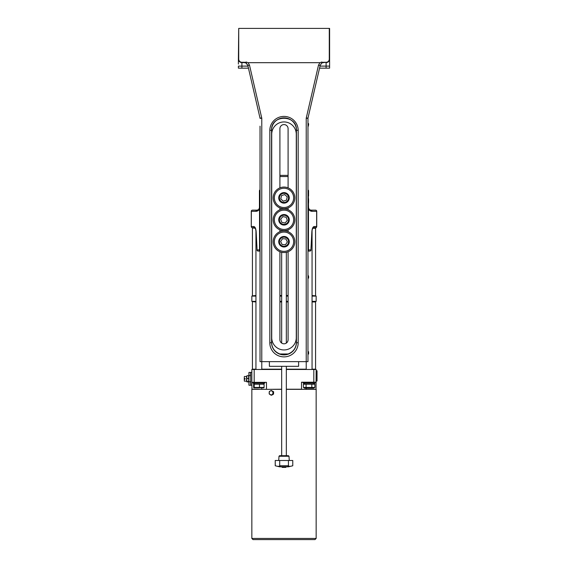 <?xml version="1.0" encoding="UTF-8"?>
<svg xmlns="http://www.w3.org/2000/svg" width="568" height="568" viewBox="0 0 568 568"><rect width="100%" height="100%" fill="white"/><g stroke="black" fill="none" stroke-linecap="round" stroke-linejoin="round"><path stroke-width="0.85" d="M308.587 201.881L308.587 199.695L308.587 201.881M308.587 352.941L308.587 351.706L308.587 352.941M307.97 358.72L307.97 121.942M269.381 361.646L269.381 366.325L298.619 366.325L298.619 361.646M260.03 126.174L260.03 361.646L307.97 361.646L307.97 118.343L306.216 118.215L306.216 369.47M271.724 337.676A12.276 12.276 0 0 0 284 349.952A12.276 12.276 0 0 0 296.276 337.676L296.276 134.218A12.276 12.276 0 0 0 284 121.942A12.276 12.276 0 0 0 271.724 134.218L271.724 337.676M279.91 251.738L279.91 339.721A4.09 4.09 0 0 0 284 343.81A4.09 4.09 0 0 0 288.09 339.721L288.09 251.738M288.09 231.716L288.09 229.813M288.09 209.791L288.09 207.888M288.09 187.866L288.09 128.666A4.09 4.09 0 0 0 284 124.577A4.09 4.09 0 0 0 279.91 128.666L279.91 187.866M279.91 207.888L279.91 209.791M279.91 229.813L279.91 231.716M238.397 64.063L238.397 59.093L238.397 64.063M319.543 68.153L329.603 68.153L329.603 28.4L329.603 58.802M329.284 28.4L329.284 59.093A3.188 3.188 0 0 1 326.096 62.281L323.618 62.281A3.827 3.827 0 0 0 321.999 62.643L321.999 61.997L319.883 62.686L248.117 62.686L246.001 61.997L246.001 62.643A3.827 3.827 0 0 0 244.382 62.281L241.904 62.281A3.188 3.188 0 0 1 238.716 59.093L238.716 28.4L329.603 28.4M321.999 61.997L321.999 62.998A3.507 3.507 0 0 1 323.618 62.601L326.096 62.281M320.203 65.32L318.492 65.199L306.216 118.215L308.012 117.959L320.203 65.32L321.999 62.643M249.508 65.199L247.797 65.32L259.988 117.959L261.784 118.215L249.508 65.199L248.117 62.686M246.001 62.643L247.797 65.32L246.001 62.998L246.001 61.997M241.904 68.153L241.904 66.108L238.397 66.108L238.397 68.153L248.457 68.153M238.716 28.4L238.397 59.093A3.507 3.507 0 0 0 241.904 62.601L244.382 62.601A3.507 3.507 0 0 1 246.001 62.998L244.382 62.601A3.507 3.507 0 0 1 246.001 62.998M288.104 353.999C293.344 351.869 296.12 348.006 296.425 342.412C296.134 347.999 293.358 351.855 288.111 353.978L279.889 353.978C281.778 354.815 286.606 354.858 288.111 353.978M279.889 353.978C274.642 351.855 271.866 347.999 271.575 342.412C271.88 348.006 274.656 351.869 279.896 353.999M269.821 130.413L271.575 130.136C270.794 114.338 297.206 114.338 296.425 130.136L296.425 342.611A12.425 12.269 0 0 1 284 354.879A12.425 12.269 0 0 1 271.575 342.611L271.575 130.136A12.425 12.269 0 0 1 284 117.867A12.425 12.269 0 0 1 296.425 130.136L298.179 130.413A14.179 14.001 180 0 0 284 116.412A14.179 14.001 180 0 0 269.821 130.413L269.821 342.88A14.179 14.001 180 0 0 284 356.881A14.179 14.001 180 0 0 298.179 342.88L298.179 130.413M308.012 117.945A1.754 1.754 0 0 0 307.97 118.343A1.754 1.732 -167 0 1 308.012 117.959M261.784 369.47L261.784 118.215L260.03 118.343A1.754 1.754 0 0 0 259.988 117.945M323.618 62.281L321.999 62.998M321.893 63.055L321.083 63.687M329.284 59.093L329.603 59.093A3.507 3.507 0 0 1 326.096 62.601L326.096 68.153M308.587 276.296L308.587 278.043L308.587 276.296M308.587 125.18L308.587 123.696L308.587 125.18M271.22 390.493L273.627 391.75L273.542 394.114L271.618 395.214L269.211 393.965L269.289 391.6L270.183 391.047A2.045 1.889 -90 0 0 270.063 394.59A2.045 1.889 -90 0 0 272.959 392.928A2.045 1.889 -90 0 0 270.183 391.047L271.22 390.493L273.066 391.75L272.988 394.114L271.057 395.214M273.627 391.75L273.066 391.75M273.542 394.114L272.988 394.114M286.336 389.35L316.156 389.35L316.156 538.428L251.844 538.428L253.016 539.6L314.984 539.6L253.016 539.6M251.844 538.428L251.844 389.35L281.664 389.35M251.965 389.35L251.844 382.335L266.463 382.335L266.463 389.35M254.18 382.335L254.18 369.47L251.844 369.47L251.844 382.335M251.844 372.395L250.673 372.395L250.673 385.253L251.844 385.253M250.673 381.646L248.919 381.646L248.919 375.64L250.673 375.64M248.919 381.646L248.919 385.139L249.04 381.881M249.04 375.398L248.919 372.509L248.919 375.64M248.919 376.364A6.724 6.724 0 0 0 248.713 375.881A6.056 0.66 180 0 0 248.479 375.732A6.056 4.878 180 0 1 248.479 378.458A6.056 5.545 -0 0 1 248.479 381.547A6.056 0.66 -0 0 1 248.713 381.767A6.056 0.66 -0 0 1 248.479 381.916L247.023 381.916A6.056 0.66 -0 0 1 246.796 381.767A6.056 0.66 -0 0 1 247.023 381.547A6.056 5.545 -0 0 1 247.023 378.458A6.056 4.878 180 0 1 247.023 375.732A6.056 0.66 180 0 0 246.796 375.881A6.056 0.66 180 0 0 246.782 375.917M248.479 378.458L247.023 378.458M248.479 375.732L247.023 375.732M248.479 381.547L247.023 381.547M246.796 375.881A6.724 6.724 0 0 0 246.583 376.364L246.583 381.291A6.724 6.724 0 0 0 246.796 381.767M246.583 381.163L244.361 381.163L244.361 379.119L245.12 379.119L245.12 378.529L244.247 378.529L244.361 376.485L246.583 376.485M244.247 379.119L244.361 381.163M244.361 376.485L244.247 378.529M254.18 369.47L281.664 369.47M286.336 369.47L313.82 369.47L313.82 382.214L301.537 382.214L301.537 389.229L286.336 389.229M316.035 389.35L316.156 369.47L313.82 369.47M258.454 389.229L251.844 389.229M316.156 382.214L313.82 382.214L316.035 382.335M301.537 382.335L313.82 382.335M281.664 389.229L266.577 389.35M316.156 389.229L301.423 389.35M316.156 381.014L317.029 381.014L317.029 370.783L316.156 370.783M252.724 301.651L255.941 301.942M279.91 301.942L281.664 301.942M286.336 301.942L288.09 301.942M312.059 301.942L315.574 301.942L315.574 369.179L312.059 369.179M306.216 369.179L286.336 369.179M281.664 369.179L261.784 369.179M255.941 369.179L252.426 369.179L252.426 301.942M279.91 301.651L281.664 301.651M286.336 301.651L288.09 301.651M312.059 301.651L316.156 301.359L312.059 301.359M255.941 301.359L251.844 301.359L255.941 301.651M288.09 301.359L286.336 301.359M281.664 301.359L279.91 301.359M251.844 301.359L251.844 296.098L255.941 296.098M279.91 296.098L281.664 296.098M286.336 296.098L288.09 296.098M312.059 296.098L316.156 296.098L316.156 301.359M316.156 296.098L312.059 295.807M288.09 295.807L286.336 295.807M281.664 295.807L279.91 295.807M255.941 295.807L251.844 296.098M315.275 295.807L312.059 295.516M288.09 295.516L286.336 295.516M281.664 295.516L279.91 295.516M255.941 295.516L252.724 295.807M252.724 227.988L255.288 228.279M312.712 228.279L315.574 228.279L315.574 295.516M252.135 227.654L255.11 227.988M312.89 227.988L315.865 227.988L315.865 227.406M259.441 207.874L258.639 209.585L257.105 210.153L252.426 210.153A1.171 1.171 0 0 0 251.262 211.324L251.262 226.525A1.171 1.171 0 0 0 252.426 227.697L251.659 227.406M316.341 227.406L315.574 227.697A1.171 1.171 0 0 0 316.738 226.525L316.738 211.324A1.171 1.171 0 0 0 315.574 210.153L310.895 210.153L309.361 209.585L308.552 207.817L308.445 203.138L308.445 249.913A1.264 1.171 -0 0 1 308.261 250.516M260.03 250.822A1.264 1.171 180 0 1 259.555 249.913L257.07 249.913L256.147 231.645C255.877 228.492 255.096 226.788 253.797 226.525L251.347 226.525A1.171 1.086 90 0 0 252.426 227.697L254.876 227.697M311.846 231.758L310.93 249.913L308.445 249.913M313.124 227.697L313.181 227.683A1.171 1.086 -90 0 0 314.203 226.525C312.904 226.788 312.123 228.492 311.853 231.645M308.261 196.123L308.552 199.567M308.261 190.259A1.264 1.171 0 0 1 308.445 190.862L308.445 196.123L308.552 190.862A1.171 1.171 0 0 0 308.261 190.088A1.171 1.171 0 0 1 308.552 190.862A1.171 1.171 0 0 0 308.261 190.088M310.561 210.132L310.895 210.153A1.171 1.086 -90 0 1 311.974 211.324C309.851 211.111 308.68 209.947 308.467 207.817L308.261 203.138M308.552 202.165L308.552 203.138M308.552 196.123L308.552 190.862M259.555 249.913L259.555 190.862A1.264 1.171 180 0 1 260.03 189.946M308.261 251.077L309.844 251.077L308.261 251.077M258.639 209.585L259.448 207.817L259.448 190.862L259.533 207.817L259.533 190.862A1.171 1.086 -90 0 1 260.03 189.875M310.923 250.019L311.015 249.97A1.171 1.171 0 0 1 309.844 251.077A1.171 1.086 -90 0 0 310.93 249.913L311.938 231.709C312.187 229.465 312.606 228.123 313.181 227.683L315.574 227.697A1.171 1.171 0 0 0 316.738 226.525L316.738 212.496M257.077 250.019L256.984 249.97A1.171 1.171 0 0 0 258.156 251.077L260.03 251.077L258.156 251.077A1.171 1.086 90 0 1 257.07 249.913L256.154 231.758M259.448 190.862A1.171 1.171 0 0 1 260.03 189.847A1.171 1.171 0 0 0 259.448 190.862L259.555 190.862M251.262 226.525L251.347 211.324A1.171 1.086 90 0 1 252.426 210.153L257.105 210.153A1.171 1.086 90 0 0 256.026 211.324C258.149 211.111 259.32 209.947 259.533 207.817M256.147 231.645L256.061 231.709C255.621 228.826 255.202 227.484 254.819 227.683A1.171 1.086 90 0 1 253.797 226.525M316.738 224.041L316.738 213.809M253.016 383.208L264.709 383.208L253.016 383.208L253.016 382.335M303.291 383.208L314.984 383.208L303.291 383.208L303.291 382.335M259.462 384.231L259.462 387.447L253.619 387.447L254.215 387.447L254.215 384.231L253.619 384.231L263.502 384.231M259.462 387.447L264.099 387.447L264.099 384.231M253.619 387.447L253.619 384.231M264.099 387.447L263.502 387.447M263.857 387.873L253.861 387.873M313.614 383.499L314.871 384.231L303.404 384.231L304.668 383.499M303.404 387.447L314.871 387.447L313.614 388.178L304.668 388.178L303.404 387.447L303.404 384.231M314.871 387.447L314.871 384.231M311.818 387.447L311.818 384.231M306.081 387.447L306.081 384.231M293.62 236.785A10.813 10.813 0 0 0 274.912 235.869A10.813 10.813 0 0 0 283.467 252.526A10.813 10.813 0 0 0 293.62 236.785M292.577 237.317A9.649 9.649 0 0 1 283.524 251.361A9.649 9.649 0 0 1 275.892 236.501A9.649 9.649 0 0 1 292.577 237.317M288.721 239.405A5.261 5.261 0 0 1 283.652 246.974A5.261 5.261 0 0 1 279.626 238.801A5.261 5.261 0 0 1 288.721 239.405A5.261 5.261 0 0 0 279.626 238.801A5.261 5.261 0 0 0 283.652 246.974A5.261 5.261 0 0 0 288.721 239.405A5.261 5.261 0 0 0 279.626 238.801A5.261 5.261 0 0 0 283.652 246.974A5.261 5.261 0 0 0 288.721 239.405M285.881 238.922L287.365 241.954L285.491 244.758L282.118 244.531L280.635 241.499L282.509 238.695L285.881 238.922M289.069 229.358A10.813 10.813 0 0 0 289.737 210.636A10.813 10.813 0 0 0 273.194 219.418A10.813 10.813 0 0 0 289.069 229.358M288.523 228.322A9.649 9.649 0 0 1 274.358 219.461A9.649 9.649 0 0 1 289.119 211.623A9.649 9.649 0 0 1 288.523 228.322M288.934 217.97A5.261 5.261 0 0 0 279.946 216.451A5.261 5.261 0 0 0 283.12 224.992A5.261 5.261 0 0 0 288.934 217.97A5.261 5.261 0 0 0 279.946 216.451A5.261 5.261 0 0 0 283.12 224.992A5.261 5.261 0 0 0 288.934 217.97M286.151 217.203L287.33 220.363L285.179 222.968L281.849 222.4L280.67 219.241L282.821 216.635L286.151 217.203M280.826 208.215A10.813 10.813 0 0 0 294.543 195.463A10.813 10.813 0 0 0 276.637 189.96A10.813 10.813 0 0 0 280.826 208.215M281.167 207.1A9.649 9.649 0 0 1 277.433 190.812A9.649 9.649 0 0 1 293.4 195.719A9.649 9.649 0 0 1 281.167 207.1M289.14 199.006A5.261 5.261 0 0 0 282.402 192.864A5.261 5.261 0 0 0 280.457 201.768A5.261 5.261 0 0 0 289.14 199.006A5.261 5.261 0 0 0 282.402 192.864A5.261 5.261 0 0 0 280.457 201.768A5.261 5.261 0 0 0 289.14 199.006M287.216 196.855L286.492 200.156L283.276 201.179L280.784 198.899L281.508 195.605L284.724 194.583L287.216 196.855M288.416 455.706L279.584 455.706L278.994 456.253L289.005 456.253L288.416 455.706M292.769 465.753C290.248 466.527 288.8 466.527 288.438 465.753L288.438 460.492L292.769 460.492L292.769 465.753L288.537 466.797L279.463 466.797L288.43 466.811L287.884 466.442M275.231 460.492L279.712 460.492L279.712 465.753C279.286 466.52 277.809 466.527 275.267 465.76L275.231 460.492L275.231 465.753L279.463 466.797M288.438 460.492L279.712 460.492M288.438 465.753L279.712 465.753M281.664 466.811L282.246 467.4L285.754 467.4L286.336 466.811L279.57 466.811L280.116 466.442M279.91 176.541L288.09 176.541M288.09 175.37L279.91 175.37M308.587 199.695L308.587 202.038M308.587 351.706L308.587 354.049M319.883 62.686L318.492 65.199M241.904 62.281L241.904 66.108L247.982 66.108M320.018 66.108L329.603 66.108M238.716 59.093L238.397 59.093A3.507 3.507 0 0 0 241.904 62.601M269.821 342.88L271.575 342.611M298.179 342.88L296.425 342.611M260.03 118.343A1.754 1.732 167 0 0 259.988 117.959M246.093 63.048L244.382 62.281M329.603 59.093A3.507 3.507 0 0 1 326.096 62.601M308.261 275.409L308.261 278.334M308.261 123.405L308.261 126.33M250.559 381.881L250.673 385.139M249.04 372.395L250.559 372.395L250.559 375.398M261.784 388.178L261.784 389.35M306.216 389.35L306.216 388.178M311.974 211.324L316.653 211.324L316.653 226.525L314.203 226.525M308.445 190.862L308.467 190.862A1.171 1.086 90 0 0 308.261 190.174M316.738 211.324L316.653 211.324A1.171 1.086 -90 0 0 315.574 210.153M315.574 227.697A1.171 1.086 -90 0 0 316.653 226.525L316.738 226.525M251.262 211.324L256.026 211.324M288.09 239.717A4.558 4.558 0 0 1 283.695 246.278A4.558 4.558 0 0 1 280.209 239.192A4.558 4.558 0 0 1 288.09 239.717M288.274 218.211A4.558 4.558 0 0 1 283.24 224.296A4.558 4.558 0 0 1 280.486 216.898A4.558 4.558 0 0 1 288.274 218.211M288.452 198.857A4.558 4.558 0 0 1 280.926 201.249A4.558 4.558 0 0 1 282.615 193.532A4.558 4.558 0 0 1 288.452 198.857M322.667 62.736L323.618 62.601M316.156 538.428L314.984 539.6M249.04 385.253L250.559 385.253M248.713 381.767A6.724 6.724 0 0 0 248.919 381.291M252.426 228.279L252.426 295.516M309.361 209.585L308.552 207.817M255.941 230.473L255.941 369.47M312.059 230.473L312.059 369.47M264.709 383.208L264.709 382.335M314.984 383.208L314.984 382.335M254.386 383.499L253.861 383.805M263.332 383.499L263.857 383.805M281.664 252.284L281.664 343.079M281.664 366.325L281.664 455.706M286.336 252.284L286.336 343.079M286.336 366.325L286.336 455.706M278.994 456.253L278.739 460.492M289.005 456.253L289.261 460.492M288.537 466.797L286.336 466.811"/></g></svg>
